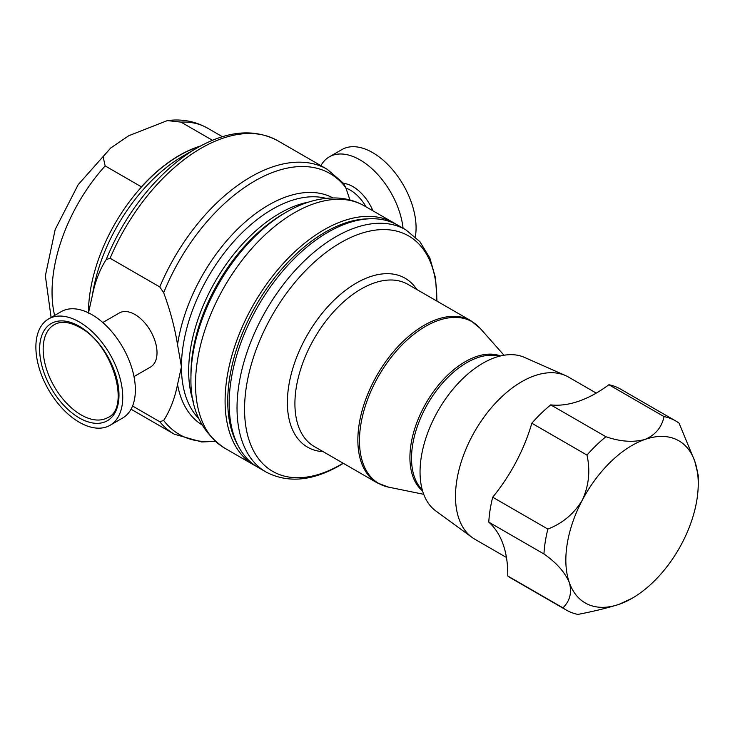 <?xml version="1.0" encoding="UTF-8"?>
<svg xmlns="http://www.w3.org/2000/svg" width="735" height="735" viewBox="0 0 735 735"><rect width="100%" height="100%" fill="white"/><g stroke="black" fill="none" stroke-linecap="round" stroke-linejoin="round"><path stroke-width="1.1" d="M506.452 557.479L474.883 539.26A93.63 54.059 -60 0 1 472.081 537.432L435.781 510.935A88.825 51.285 -60 0 1 428.395 431.059A88.825 51.285 -60 0 1 495.068 357.559A88.825 51.285 -60 0 1 524.441 357.385L565.527 375.567A93.63 54.059 -60 0 1 568.513 377.083L596.26 393.106M472.081 537.432A93.63 54.059 -60 0 1 464.29 453.229A93.63 54.059 -60 0 1 534.575 375.75A93.63 54.059 -60 0 1 565.527 375.567M632.045 598.327L618.916 604.39C607.285 608.029 593.632 611.373 577.967 614.414A109.239 63.063 -60 0 1 566.391 610.105A109.239 63.063 -60 0 1 562.937 607.845C569.937 601 572.069 592.585 569.331 582.589A93.63 54.059 120 0 0 619.063 604.335A93.63 54.059 120 0 0 619.173 604.299A93.63 54.059 120 0 0 632.045 598.327A93.63 54.059 120 0 0 681.777 543.634A93.63 54.059 120 0 0 698.25 483.658A93.63 54.059 120 0 0 694.759 461.167A93.63 54.059 120 0 0 645.027 439.42C655.372 435.01 661.721 427.402 664.054 416.598A109.239 63.063 -60 0 1 675.63 420.907A109.239 63.063 -60 0 1 679.076 423.167L694.759 461.167L698.25 475.527L698.25 483.658M48.602 318.926L61.225 311.64A61.418 35.464 60 0 1 92.72 315.14A61.418 35.464 60 0 1 132.208 369.31A61.418 35.464 60 0 1 122.644 418.022L110.02 425.308A61.418 35.464 60 0 1 78.526 421.807A61.418 35.464 60 0 1 39.038 367.638A61.418 35.464 60 0 1 48.602 318.926A61.418 35.464 60 0 1 80.097 322.426A61.418 35.464 60 0 1 119.584 376.596A61.418 35.464 60 0 1 110.02 425.308M80.391 414.476A53.618 30.953 60 0 1 45.919 367.188A53.618 30.953 60 0 1 54.261 324.659C61.124 320.754 69.871 321.82 80.51 327.847C113.245 345.027 130.554 408.375 107.88 417.535A53.618 30.953 60 0 1 80.391 414.476M133.99 376.586L150.546 367.022A31.21 18.017 -120 0 0 157.014 352.736A31.21 18.017 -120 0 0 143.389 321.333A31.21 18.017 -120 0 0 119.336 312.963L102.781 322.527M212.479 140.293L181.003 122.12L167.35 120.586L128.744 135.736L110.7 148.011L103.111 156.665L105.151 165.908L141.396 186.837A128.744 74.327 -60 0 1 179.312 155.379A128.744 74.327 -60 0 1 200.471 146.044M283.6 213.72L286.586 212.002C302.921 202.493 319.128 197.816 335.197 197.954C345.744 198.174 355.446 200.802 364.303 205.846A139.825 80.731 -60 0 0 294.395 212.773A139.825 80.731 -60 0 0 203.044 335.987A139.825 80.731 -60 0 0 224.478 448.028C201.335 432.061 190.154 408.605 190.953 377.643A135.249 78.085 -60 0 1 286.586 212.002L283.6 213.729A131.023 75.65 -60 0 1 283.6 213.72L283.6 213.729A131.023 75.65 -60 0 0 190.953 374.198L190.953 377.643M214.914 441.092A150.647 86.978 -60 0 1 163.675 420.457C170.18 410.305 174.801 398.315 177.539 384.488L181.444 366.838L177.539 344.697C174.792 327.672 170.171 310.345 163.675 292.714A150.647 86.978 -60 0 1 345.744 187.6L349.952 199.975M106.217 259.538C99.712 269.681 95.081 281.67 92.344 295.507A131.023 75.65 -60 0 1 183.373 155.857L197.246 147.854A150.647 86.978 -60 0 0 106.217 259.538L110.112 258.27L159.771 286.935L163.675 292.714M265.987 471.989L258.132 467.451A139.825 80.731 -60 0 1 236.707 355.418A139.825 80.731 -60 0 1 328.049 232.205A139.825 80.731 -60 0 1 397.957 225.277L405.803 229.807A139.825 80.731 -60 0 0 335.895 236.734A139.825 80.731 -60 0 0 244.553 359.948A139.825 80.731 -60 0 0 265.987 471.989C287.67 483.354 312.274 481.177 339.8 465.448L343.355 463.316M403.065 228.227A61.418 35.464 -120 0 0 373.931 170.566A61.418 35.464 -120 0 0 329.317 156.858A61.418 35.464 -120 0 0 324.576 160.607A61.418 35.464 -120 0 0 320.91 165.66M415.303 236.835A61.418 35.464 -120 0 0 392.986 170.198A61.418 35.464 -120 0 0 341.94 149.563L329.317 156.858M345.744 187.6L343.456 183.272L327.268 169.335L277.61 140.661C254.099 128.303 227.308 130.692 197.246 147.854L183.373 155.857M163.675 420.457L159.771 421.725L132.557 406.014M92.344 295.507L88.439 313.147M578.711 401.236A93.63 54.059 -60 0 1 578.822 401.191A124.84 72.076 -60 0 0 608.883 384.745A109.239 63.063 -60 0 1 620.45 389.054L675.63 420.907M566.391 610.105L511.22 578.252A109.239 63.063 -60 0 1 507.766 575.992L562.937 607.845M543.946 553.979A109.239 63.063 -60 0 1 547.869 529.071C562.606 523.338 574.081 513.692 582.313 500.131A93.63 54.059 120 0 0 569.331 582.589C564.912 572.225 556.45 562.698 543.946 553.979L488.775 522.126A124.84 72.076 -60 0 1 503.126 544.359A124.84 72.076 -60 0 1 507.766 575.992M488.775 522.126A109.239 63.063 -60 0 1 492.698 497.218L547.869 529.071M586.989 455.075A109.239 63.063 -60 0 1 605.934 436.737C620.358 441.698 633.395 442.599 645.027 439.42A93.63 54.059 120 0 0 582.313 500.131C588.891 485.734 590.453 470.712 586.989 455.075L531.818 423.222A124.84 72.076 -60 0 1 516.108 461.902A124.84 72.076 -60 0 1 492.698 497.218M531.818 423.222A109.239 63.063 -60 0 1 550.763 404.884L605.934 436.737M578.822 401.191A124.84 72.076 -60 0 1 550.763 404.884M608.883 384.745L664.054 416.598M78.59 417.517A56.117 32.395 60 0 1 39.635 348.381A56.117 32.395 60 0 1 80.023 326.717A56.117 32.395 60 0 1 118.978 395.853A56.117 32.395 60 0 1 78.59 417.517M256.138 466.229L254.053 465.099A139.825 80.731 -60 0 1 232.618 353.057A139.825 80.731 -60 0 1 323.96 229.844A139.825 80.731 -60 0 1 393.877 222.916L364.303 205.846M368.4 218.846A137.95 79.646 120 0 0 325.283 232.141A137.95 79.646 120 0 0 237.791 445.079M54.62 315.453A128.744 74.327 -60 0 1 105.151 165.908M88.439 312.825A128.744 74.327 -60 0 1 179.478 155.471A128.744 74.327 -60 0 1 199.883 146.366M193.388 401.696A128.744 74.327 -60 0 1 279.704 213.334A128.744 74.327 -60 0 1 308.636 202.079M198.827 418.582A128.744 74.327 -60 0 1 181.444 366.838A128.744 74.327 -60 0 1 272.483 209.172A128.744 74.327 -60 0 1 325.982 198.349M201.978 424.858A131.023 75.65 -60 0 1 177.539 384.488M407.934 284.381A93.63 54.059 120 0 0 361.124 289.011A93.63 54.059 120 0 0 299.954 371.524A93.63 54.059 120 0 0 314.304 446.549L377.257 482.895A93.63 54.059 -60 0 1 362.897 407.861A93.63 54.059 -60 0 1 424.067 325.357A93.63 54.059 -60 0 1 470.887 320.717L407.934 284.381M323.189 451.676A97.534 56.31 -60 0 1 289.535 381.511A97.534 56.31 -60 0 1 356.346 283.067A97.534 56.31 -60 0 1 416.809 289.498M503.999 355.244L480.175 328.343A93.363 53.903 120 0 0 425.501 326.395A93.363 53.903 120 0 0 362.373 416.736A93.363 53.903 120 0 0 388.503 487.13L377.257 482.895M499.405 356.227A78.029 45.046 120 0 0 466.707 362.713A78.029 45.046 120 0 0 417.462 426.098A78.029 45.046 120 0 0 422.267 489.841M422.588 490.943A78.287 45.203 -60 0 1 415.192 427.265A78.287 45.203 -60 0 1 465.273 361.666A78.287 45.203 -60 0 1 500.517 355.951M436.755 301.01A135.92 78.47 120 0 0 340.673 242.679A135.92 78.47 120 0 0 244.562 409.147A135.92 78.47 120 0 0 340.673 464.639A135.92 78.47 120 0 0 343.126 463.188M372.985 210.862A33.755 19.487 -120 0 0 343.557 183.401M366.076 206.875A31.21 18.017 -120 0 0 345.928 188.132M177.539 344.697A131.023 75.65 -60 0 1 240.529 226.261A131.023 75.65 -60 0 1 332.983 197.945M159.771 286.935A152.926 88.292 -60 0 1 327.268 169.335M110.112 258.27A152.926 88.292 -60 0 1 277.61 140.661M215.199 441.349L201.712 441.983L174.342 434.21A152.926 88.292 -60 0 1 159.771 421.725M181.003 122.12A128.744 74.327 -60 0 1 207.454 128.083L222.402 136.719M110.7 148.011L78.167 184.678L55.189 229.513L45.368 275.809L51.11 317.474M254.053 465.099L224.478 448.028M423.718 494.306L388.503 487.13M436.985 301.148L435.579 278.161L429.856 258.022L419.832 241.585L405.803 229.807M470.887 320.717L480.175 328.343M174.342 434.21L131.041 409.211M167.35 120.586C181.775 118.73 195.142 121.229 207.454 128.083M395.899 224.157L393.877 222.916"/></g></svg>
